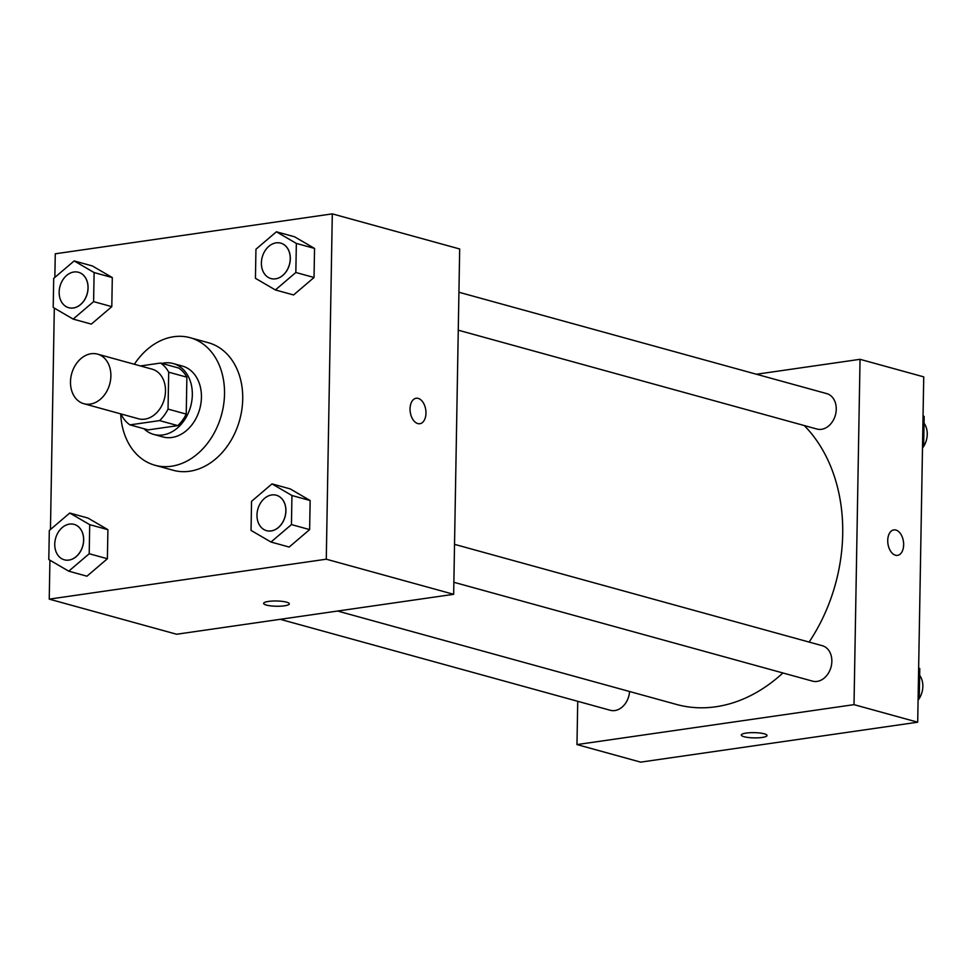 <?xml version="1.0" encoding="UTF-8"?>
<svg xmlns="http://www.w3.org/2000/svg" width="976" height="976" viewBox="0 0 976 976"><rect width="100%" height="100%" fill="white"/><g stroke="black" fill="none" stroke-linecap="round" stroke-linejoin="round"><path stroke-width="1.46" d="M91.122 353.739A25.73 19.727 105.4 0 1 97.515 354.117A25.73 19.727 105.4 0 1 109.702 384.154A25.73 19.727 105.4 0 1 83.851 403.71A25.73 19.727 105.4 0 1 70.821 377.736A25.73 19.727 105.4 0 1 91.122 353.739M97.515 354.117L152.11 369.16A25.73 19.727 105.4 0 1 164.297 399.196A25.73 19.727 105.4 0 1 138.446 418.765L83.851 403.71M121.89 414.202L121.866 415.752A34.929 26.779 105.4 0 0 129.967 424.877L159.576 420.607A34.929 26.779 105.4 0 0 168.043 409.09L168.689 372.173A34.929 26.779 105.4 0 0 160.589 363.048L140.459 365.951M168.043 409.09L186.245 414.105L186.88 377.187L168.689 372.173M186.88 377.187A34.929 26.779 105.4 0 0 178.779 368.062L160.589 363.048M186.245 414.105A34.929 26.779 105.4 0 1 177.778 425.621L159.576 420.607M129.967 424.877L148.169 429.891L177.778 425.621M143.936 428.72A36.746 28.182 -74.6 0 0 153.708 434.405A36.746 28.182 -74.6 0 0 192.333 394.816A36.746 28.182 -74.6 0 0 173.24 363.548A36.746 28.182 -74.6 0 0 161.931 363.414M173.24 363.548L182.341 366.049A36.746 28.182 105.4 0 1 201.434 397.33A36.746 28.182 105.4 0 1 162.809 436.919L153.708 434.405M134.359 364.268A66.148 50.715 105.4 0 1 173.704 336.732A66.148 50.715 105.4 0 1 190.149 337.708A66.148 50.715 105.4 0 1 221.467 414.959A66.148 50.715 105.4 0 1 155.001 465.259A66.148 50.715 105.4 0 1 120.695 413.873M190.149 337.708L208.352 342.722A66.148 50.715 105.4 0 1 239.669 419.973A66.148 50.715 105.4 0 1 173.191 470.273L155.001 465.259M270.986 542.034L289.189 547.048L309.636 529.602L310.148 500.529L290.201 488.903L271.999 483.889L251.552 501.335L251.039 530.407L270.986 542.034L291.446 524.588L291.946 495.515L271.999 483.889M68.747 571.18L86.949 576.194L107.397 558.748L107.909 529.675L87.962 518.049L69.76 513.034L49.312 530.48L48.8 559.553L68.747 571.18L89.206 553.734L89.707 524.661L69.76 513.034M49.922 560.212L49.239 599.13L326.277 559.199L332.304 213.866L55.266 253.797L54.851 277.404M54.314 308.111L50.459 529.504M275.391 289.945L293.581 294.959L314.04 277.501L314.54 248.429L294.593 236.802L276.403 231.788L255.944 249.234L255.444 278.319L275.391 289.945L295.838 272.487L296.35 243.414L276.403 231.788M73.151 319.091L91.341 324.105L111.801 306.647L112.301 277.574L92.354 265.948L74.164 260.934L53.704 278.38L53.204 307.464L73.151 319.091L93.598 301.633L94.111 272.56L74.164 260.934M49.239 599.13L176.619 634.241L453.657 594.311L459.684 248.978L332.304 213.866M453.657 594.311L326.277 559.199M416.166 398.257A12.859 7.832 -98.2 0 1 418.216 398.403A12.859 7.832 -98.2 0 1 425.926 411.53A12.859 7.832 -98.2 0 1 419.839 423.718A12.859 7.832 -98.2 0 1 410.262 412.104A12.859 7.832 -98.2 0 1 416.179 398.257A12.859 7.832 -98.2 0 1 418.228 398.403A12.859 7.832 -98.2 0 1 425.926 411.53A12.859 7.832 -98.2 0 1 419.839 423.718M268.51 601.423A12.859 2.623 1 0 1 282.113 601.35A12.859 2.623 1 0 1 289.335 603.839A12.859 2.623 1 0 1 276.428 606.242A12.859 2.623 1 0 1 263.618 603.4A12.859 2.623 1 0 1 268.51 601.423M289.335 603.839A12.859 2.623 1 0 1 276.428 606.23A12.859 2.623 1 0 1 263.618 603.388M804.248 425.548A158.173 121.268 105.4 0 1 809.116 642.074M782.898 672.964A158.173 121.268 105.4 0 1 676.478 704.44L337.598 611.037M454.535 544.352L822.304 645.709A18.373 14.091 105.4 0 1 831.003 667.169A18.373 14.091 105.4 0 1 812.544 681.138L453.877 582.282M458.94 292.251L826.709 393.609A18.373 14.091 105.4 0 1 835.407 415.068A18.373 14.091 105.4 0 1 816.936 429.037L458.269 330.193M629.569 691.508A18.373 14.091 105.4 0 1 610.305 710.284L280.222 619.309M917.696 722.203L640.659 762.134L576.975 744.578L577.731 701.305L576.975 744.578L854.012 704.648L860.039 359.314L756.437 374.247L860.039 359.314L923.735 376.87L917.696 722.203L854.012 704.648L860.039 359.314M78.47 272.28A18.373 14.091 105.4 0 1 87.169 293.727A18.373 14.091 105.4 0 1 68.698 307.708A18.373 14.091 105.4 0 1 59.39 289.152A18.373 14.091 105.4 0 1 73.895 271.999A18.373 14.091 105.4 0 1 78.47 272.28L78.531 272.292A18.373 14.091 105.4 0 1 78.531 272.292A18.373 14.091 105.4 0 1 87.242 293.752A18.373 14.091 105.4 0 1 68.771 307.721A18.373 14.091 105.4 0 1 68.735 307.708M91.341 324.105L111.801 306.647L93.598 301.633M111.801 306.647L112.301 277.574L94.111 272.56M112.301 277.574L92.354 265.948M74.103 524.38A18.373 14.091 105.4 0 1 74.139 524.393A18.373 14.091 105.4 0 1 82.838 545.852A18.373 14.091 105.4 0 1 64.367 559.821A18.373 14.091 105.4 0 1 64.331 559.809L64.294 559.797A18.373 14.091 105.4 0 1 54.985 541.241A18.373 14.091 105.4 0 1 69.491 524.1A18.373 14.091 105.4 0 1 74.066 524.368A18.373 14.091 105.4 0 1 82.765 545.828A18.373 14.091 105.4 0 1 64.294 559.797M86.949 576.194L107.397 558.748L89.206 553.734M107.397 558.748L107.909 529.675L89.707 524.661M107.909 529.675L87.962 518.049M280.771 243.146L280.698 243.134A18.373 14.091 105.4 0 1 280.771 243.146A18.373 14.091 105.4 0 1 289.469 264.606A18.373 14.091 105.4 0 1 271.011 278.575A18.373 14.091 105.4 0 1 270.974 278.563A18.373 14.091 105.4 0 1 261.629 260.006A18.373 14.091 105.4 0 1 276.135 242.853A18.373 14.091 105.4 0 1 280.698 243.134A18.373 14.091 105.4 0 1 289.396 264.581A18.373 14.091 105.4 0 1 270.938 278.563L271.011 278.575M293.581 294.959L314.04 277.501L295.838 272.487M314.04 277.501L314.54 248.429L296.35 243.414M314.54 248.429L294.593 236.802M276.342 495.235A18.373 14.091 105.4 0 1 276.379 495.247A18.373 14.091 105.4 0 1 285.077 516.707A18.373 14.091 105.4 0 1 266.607 530.676A18.373 14.091 105.4 0 1 266.57 530.663M289.189 547.048L309.636 529.602L291.446 524.588M309.636 529.602L310.148 500.529L291.946 495.515M310.148 500.529L290.201 488.903M271.731 494.954A18.373 14.091 105.4 0 1 276.306 495.222A18.373 14.091 105.4 0 1 285.004 516.682A18.373 14.091 105.4 0 1 266.533 530.651A18.373 14.091 105.4 0 1 257.225 512.095A18.373 14.091 105.4 0 1 271.731 494.954M922.515 446.496L923.662 445.52L924.162 416.447L923.052 415.788M923.662 445.52L922.54 445.215M924.162 416.447L923.04 416.13M924.052 423.218A18.373 14.091 105.4 0 1 922.491 448.057M918.111 698.596L919.258 697.62L919.77 668.536L918.648 667.889M919.258 697.62L918.135 697.303M919.77 668.536L918.648 668.231M919.648 675.319A18.373 14.091 105.4 0 1 918.087 700.158M741.296 735.038A12.859 2.623 -179 0 0 744.054 736.709A12.859 2.623 1 0 1 741.296 735.05A12.859 2.623 1 0 1 754.204 732.647A12.859 2.623 1 0 1 767.014 735.501A12.859 2.623 1 0 1 758.352 737.819A12.859 2.623 1 0 1 744.054 736.721A12.859 2.623 -179 0 0 758.34 737.807A12.859 2.623 -179 0 0 767.014 735.489M576.975 744.578L854.012 704.648M897.517 555.368A12.859 7.832 81.8 0 0 903.642 544.84A12.859 7.832 -98.2 0 1 897.53 555.368A12.859 7.832 -98.2 0 1 887.94 543.754A12.859 7.832 -98.2 0 1 893.857 529.907A12.859 7.832 -98.2 0 1 903.654 544.84A12.859 7.832 81.8 0 0 893.845 529.907"/></g></svg>

